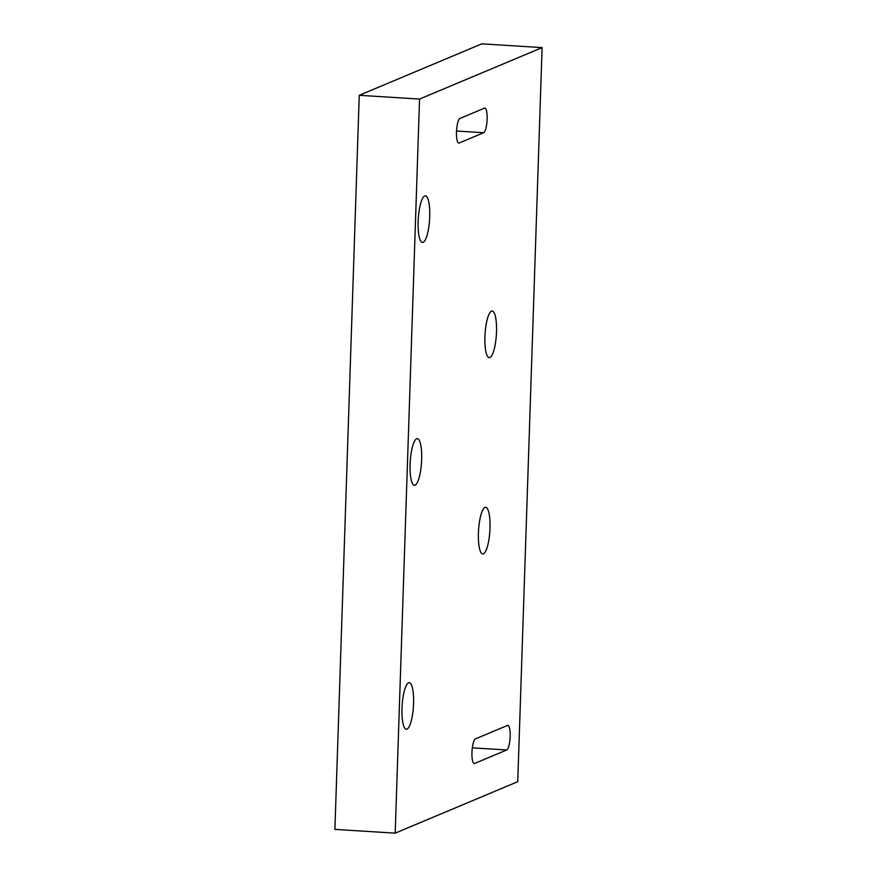 <?xml version="1.0" encoding="UTF-8"?>
<svg xmlns="http://www.w3.org/2000/svg" width="877" height="877" viewBox="0 0 877 877"><rect width="100%" height="100%" fill="white"/><g stroke="black" fill="none" stroke-linecap="round" stroke-linejoin="round"><path stroke-width="1.32" d="M421.673 459.537A23.35 5.668 -86.4 0 1 414.426 485.277A23.35 5.668 -86.4 0 1 410.217 461.609A23.35 5.668 -86.4 0 1 417.331 438.664A23.35 5.668 -86.4 0 1 421.673 459.537M429.719 216.707A23.35 5.668 -86.4 0 1 422.484 242.447A23.35 5.668 -86.4 0 1 418.274 218.779A23.35 5.668 -86.4 0 1 425.389 195.834A23.35 5.668 -86.4 0 1 429.719 216.707M413.571 703.518A23.35 5.668 -86.4 0 1 406.325 729.258A23.35 5.668 -86.4 0 1 402.126 705.601A23.35 5.668 -86.4 0 1 409.241 682.646A23.35 5.668 -86.4 0 1 413.571 703.518M506.698 749.988L474.621 763.461A12.377 3.004 -86.4 0 1 474.249 763.527A12.377 3.004 -86.4 0 1 471.99 751.721A12.377 3.004 -86.4 0 1 475.433 738.883L507.509 725.422A12.377 3.004 -86.4 0 1 507.871 725.356A12.377 3.004 -86.4 0 1 510.14 737.151A12.377 3.004 -86.4 0 1 506.698 749.988L472.319 747.851M491.493 311.16A23.35 5.668 -86.4 0 1 492.172 311.039A23.35 5.668 -86.4 0 1 496.371 334.696A23.35 5.668 -86.4 0 1 489.267 357.652A23.35 5.668 -86.4 0 1 484.981 335.387A23.35 5.668 -86.4 0 1 491.493 311.16M483.665 132.723L459.153 143.006A12.377 3.004 -86.4 0 1 458.792 143.083A12.377 3.004 -86.4 0 1 456.522 131.276A12.377 3.004 -86.4 0 1 459.976 118.439L484.477 108.145A12.377 3.004 -86.4 0 1 484.849 108.079A12.377 3.004 -86.4 0 1 487.108 119.886A12.377 3.004 -86.4 0 1 483.665 132.723L456.533 131.024M484.981 507.432A23.35 5.668 -86.4 0 1 485.661 507.312A23.35 5.668 -86.4 0 1 489.859 530.969A23.35 5.668 -86.4 0 1 482.756 553.924A23.35 5.668 -86.4 0 1 478.469 531.659A23.35 5.668 -86.4 0 1 484.981 507.432M395.187 833.15L517.748 781.692L542.096 47.61L419.546 99.068L395.187 833.15L334.904 829.39L359.252 95.308L419.546 99.068M359.252 95.308L481.813 43.85L542.096 47.61M473.898 763.418L474.621 763.461M458.441 142.962L459.153 143.006"/></g></svg>
